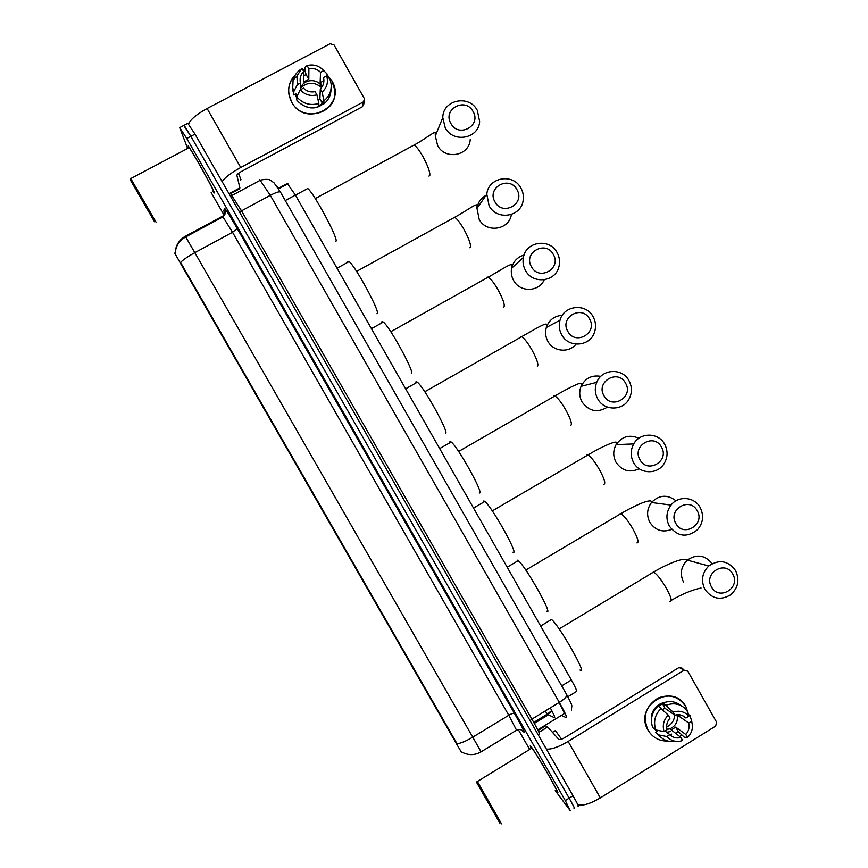 <?xml version="1.0" encoding="UTF-8"?>
<svg xmlns="http://www.w3.org/2000/svg" width="868" height="868" viewBox="0 0 868 868"><rect width="100%" height="100%" fill="white"/><g stroke="black" fill="none" stroke-linecap="round" stroke-linejoin="round"><path stroke-width="1.3" d="M462.286 752.361L461.722 752.708L455.939 742.867L180.826 263.915L174.772 253.217L175.271 252.371M278.248 188.389L287.308 183.506L295.391 195.072L571.361 679.991C575.495 687.402 577.198 691.243 576.439 691.514L567.867 696.744M556.692 791.399L556.974 791.768C563.31 800.101 536.196 752.816 531.053 746.567L530.977 746.469C529.914 745.156 530.023 745.818 531.303 748.455C530.153 746.013 530.088 745.438 531.107 746.697L531.183 746.795C536.272 752.99 563.104 799.786 556.844 791.54L556.692 791.399M212.953 191.6L214.483 192.978C213.376 188.812 191.828 150.24 188.204 145.954L188.519 148.005L188.334 146.204C191.926 150.435 213.246 188.606 214.353 192.739L212.975 191.589M573.911 808.065L574.128 808.347C575.43 809.725 573.77 806.329 569.158 798.159L190.873 136.298L183.766 125.459M175.238 252.512C175.727 245.318 179.079 239.904 185.307 236.291L194.812 252.675C188.237 256.288 183.484 259.521 180.555 262.396L457.078 743.822C461.201 743.149 466.42 740.925 472.756 737.16L481.078 751.84C474.926 755.323 468.687 755.496 462.351 752.372M211.163 192.555L223.966 214.938M518.283 729.532L529.675 749.453M555.238 790.607L570.309 810.723L565.285 800.567L186.75 138.479L179.719 127.672L187.64 148.471M577.936 805.971C579.271 807.338 577.632 803.931 573.021 795.761L194.985 134.117L187.824 123.321M574.128 808.347C575.43 809.725 573.77 806.329 569.158 798.159L190.873 136.298L184.103 125.285L180.012 127.444M685.937 706.802L688.617 714.581L685.937 706.802C672.884 681.423 633.076 705.868 648.081 730.216C642.363 716.697 645.673 705.988 657.998 698.1C669.608 693.619 678.928 696.516 685.937 706.802M681.499 735.109L679.742 736.596L681.499 735.109M667.883 741.044C659.279 741.25 652.682 737.637 648.081 730.216C652.682 737.637 659.279 741.25 667.883 741.044M577.882 804.788C583.036 805.971 590.522 803.67 600.341 797.887L715.644 726.104L716.621 722.241L687.781 671.181L684.071 670.215L679.134 667.438L564.677 737.691C561.715 739.384 559.751 739.948 558.786 739.373L547.675 726.993L538.952 732.332M546.352 749.084C551.364 749.583 558.634 747.033 568.139 741.446L684.071 670.215M679.134 667.438L682.801 668.382M538.051 730.465L545.679 725.8L547.675 726.993L538.941 732.332M674.794 715.134C674.197 720.624 671.485 724.606 666.646 727.069M670.541 731.55L666.678 732.245M678.147 714.7L678.559 715.916L688.725 722.979C689.735 727.308 688.758 731.138 685.785 734.458L675.695 727.091L671.3 729.912L669.846 728.827L666.982 729.402M664.053 731.561C662.273 725.268 663.684 719.8 668.273 715.145L670.009 718.205C667.025 721.525 666.038 725.355 667.058 729.695L664.053 731.561L655.796 729.977L657.369 731.214L655.438 732.418L658.584 734.892L666.874 736.541L669.879 734.675C673.025 737.681 676.715 738.614 680.924 737.475L671.3 729.912M669.879 734.675L665.007 730.965M677.04 714.755C678.266 721.362 675.868 726.049 669.846 728.827M651.467 721.948C650.468 713.637 653.582 707.507 660.808 703.547L664.996 702.288M658.562 706.161L662.544 703.872L664.129 704.968L663.011 702.993C669.619 700.487 675.684 701.387 681.217 705.684M660.038 736.52L655.438 732.418M661.405 708.169C654.993 714.277 653.116 721.547 655.796 729.977L652.671 727.547C650.024 719.181 651.879 711.988 658.237 705.934L668.273 715.145M675.771 741.348C668.87 742.39 663.141 740.241 658.584 734.892M662.631 709.416L665.062 708.331L674.881 715.189L673.145 712.129L663.011 702.993M666.223 705.207C674.252 702.32 681.141 704.013 686.903 710.263L688.899 716.154L685.915 718.01L682.335 715.547M680.924 737.475L682.649 740.534C676.552 742.509 671.289 741.174 666.874 736.541M673.145 712.129C679.253 710.176 684.505 711.51 688.899 716.154M674.881 715.189C679.091 714.06 682.769 715.004 685.915 718.01M671.528 734.1L669.738 734.567M657.043 731.42L654.863 729.25M675.554 733.471L678.212 731.54L684.353 737.225L687.521 737.507L685.785 734.458M688.725 722.979L691.709 721.124L689.919 715.471L688.357 714.418M689.919 715.471L690.57 717.5M691.709 721.124L692.501 726.125C692.393 730.617 690.733 734.415 687.521 737.507M678.559 715.916L680.208 714.896M678.212 731.54L675.695 727.091M665.062 708.331L662.544 703.872M499.87 823.114L476.749 782.643M501.53 823.84L477.367 781.504M556.019 790.119C561.889 797.833 536.771 754.032 531.976 748.183L531.476 748.346M561.563 739.21L555.466 730.682L554.641 731.04M732.733 574.084C725.377 559.719 703.113 573.184 711.532 586.952C718.943 601.329 741.142 587.799 732.733 574.084M704.881 589.296C700.791 580.594 702.093 572.837 708.765 566.001C719.149 559.003 728.1 560.554 735.597 570.645C739.883 580.074 738.169 588.168 730.444 594.938C720.31 600.732 711.793 598.844 704.881 589.296M580.008 670.042C588.949 677.843 559.09 624.884 551.495 619.492L550.117 620.316M697.178 510.72C689.789 496.301 667.384 509.646 675.836 523.491C683.279 537.921 705.608 524.511 697.178 510.72M669.326 526.084C665.658 518.717 666.233 511.719 671.029 505.089C678.375 495.324 694.595 496.756 700.226 507.606C704.1 515.614 703.178 523.003 697.46 529.762C686.924 537.954 677.55 536.728 669.326 526.084M546.569 611.235C554.37 617.246 525.639 565.903 518.229 560.652L517.545 560.185L516.818 561.487M661.449 447.085C654.027 432.611 631.492 445.826 639.987 459.736C647.463 474.221 669.933 460.941 661.449 447.085M633.597 462.59C630.363 456.34 630.407 450.123 633.705 443.939C640.031 432.069 658.562 432.307 664.682 444.286C668.143 451.11 667.828 457.729 663.77 464.163C656.87 474.883 639.51 474.015 633.597 462.59M512.999 552.189C519.704 556.475 491.982 506.597 484.789 501.487L483.845 500.934L483.346 502.333M625.568 383.179C618.114 368.629 595.437 381.725 603.976 395.7C611.484 410.249 634.085 397.088 625.568 383.179M597.716 398.813C594.873 393.454 594.547 387.963 596.739 382.343C601.817 368.694 622.399 367.685 628.996 380.683C632.056 386.542 632.186 392.444 629.376 398.379C623.582 410.976 604.106 411.291 597.716 398.813M479.277 492.894C484.941 495.53 458.13 446.955 451.154 442.007L450.015 441.421L449.7 442.843M589.535 318.968C582.048 304.364 559.231 317.33 567.802 331.37C575.343 345.985 598.085 332.954 589.535 318.968M561.672 334.755C559.166 330.1 558.612 325.25 560.012 320.205C563.766 305.135 586.139 302.889 593.148 316.798C595.86 321.887 596.273 327.127 594.396 332.531C589.828 346.668 568.497 348.166 561.672 334.755M445.425 433.36C450.08 434.401 424.072 386.976 417.334 382.191L416.043 381.67L415.87 383.016M553.328 254.487C545.809 239.818 522.851 252.653 531.466 266.758C539.039 281.438 561.921 268.527 553.328 254.487M525.476 270.415C523.241 266.324 522.547 262.027 523.393 257.492C525.878 241.315 549.759 237.93 557.137 252.631C559.545 257.102 560.153 261.778 558.938 266.65C555.596 282.013 532.681 284.65 525.476 270.415M411.345 373.62L411.432 373.576C415.121 373.099 389.83 326.672 383.309 322.05L381.92 321.67L381.866 322.863M516.97 189.712C509.418 174.978 486.319 187.683 494.966 201.864C502.583 216.599 525.596 203.817 516.97 189.712M489.107 205.781L486.807 194.237C488.098 177.191 513.27 172.786 520.963 188.182C523.133 192.153 523.849 196.342 523.1 200.747C520.941 217.076 496.659 220.732 489.107 205.781M376.918 313.749L377.298 313.543C380.054 311.59 355.37 266.02 349.099 261.583L347.667 261.42L347.677 262.364M473.071 111.505C465.476 96.706 442.213 109.26 450.904 123.516C458.564 138.327 481.751 125.708 473.071 111.505M445.219 127.759L442.778 117.581C442.788 99.722 469.262 94.276 477.302 110.377L479.646 121.498C478.778 138.728 453.129 143.47 445.219 127.759M335.374 241.488L336.1 241.087C337.793 237.452 313.728 192.739 307.739 188.497L306.361 189.246M331.847 80.767C347.482 106.091 305.493 128.551 291.67 102.088C286.711 91.954 287.959 82.84 295.424 74.757C290.075 80.149 287.905 86.659 288.925 94.287L291.67 102.088C302.596 123.592 338.238 113.426 334.766 89.957L331.847 80.767L327.041 74.789L331.847 80.767M222.154 181.662C224.693 177.658 230.888 172.938 240.74 167.481L363.095 102.088L364.538 99.505L364.159 98.247L334.05 44.93L330.122 43.725L207.094 108.511L240.74 167.481M188.703 123.798C190.634 119.307 196.765 114.218 207.094 108.511M302.899 70.058L304.983 69.386L302.899 70.058M364.332 100.721L363.746 104.247L362.325 106.786L241.597 171.376C238.57 173.079 236.986 174.403 236.877 175.325L239.915 187.933L239.21 189.007L229.369 194.291M323.146 84.717L323.493 77.512L323.829 79.292C324.165 83.078 322.994 86.29 320.303 88.905L319.88 98.876L318.122 100.211M318.838 103.466L316.939 94.851L315.127 91.65C310.657 92.54 306.773 91.357 303.453 88.124L300.263 89.816L296.693 96.793L296.769 100.059C302.791 106.916 310.104 109.118 318.719 106.666L318.838 103.466C310.158 105.939 302.769 103.704 296.693 96.793M300.578 88.829C302.52 79.172 317.276 77.632 321.811 86.583L321.995 86.919M322.44 86.203L320.129 82.72L320.552 72.304C317.243 69.071 313.359 67.888 308.889 68.767L307.077 65.567L304.983 67.292L304.983 70.829L306.154 74.626L303.724 75.624M296.726 98.214L295.359 94.189M296.704 97.238L295.934 93.885L293.883 94.97L292.635 87.104M300.588 89.643L300.502 82.916L297.312 84.608L293.775 91.65L293.883 94.97M293.775 91.65L292.722 87.679L293.08 80.138C294.187 75.972 296.455 72.597 299.872 69.983M326.965 76.124L327.084 74.008L323.731 70.633L320.552 72.304M316.939 94.851C310.462 96.457 304.907 94.786 300.263 89.816M297.312 84.608L296.964 76.015L301.901 68.29L303.713 71.502L303.746 81.95L308.791 79.281L308.889 68.767M307.077 65.567C313.554 63.972 319.109 65.664 323.731 70.633M300.502 82.916L300.209 81.494C299.742 77.556 300.914 74.225 303.713 71.502M323.525 103.563C317.699 108.457 311.243 109.227 304.136 105.885M318.751 105.733L322.516 103.52L322.603 101.925L323.764 103.976L323.938 100.753L322.104 92.106L320.303 88.905M331.023 89.003C330.99 95.176 328.571 100.167 323.764 103.976M323.493 77.512L326.672 75.831L329.981 79.14L331.164 84.077C331.652 90.923 329.243 96.489 323.938 100.753M326.672 75.831C328.495 82.265 326.976 87.69 322.104 92.106M300.903 87.755C307.543 81.852 314.444 81.755 321.594 87.494M323.319 81.028L320.129 82.72M322.516 103.52L319.88 98.876M297.843 94.536L295.977 95.523M308.791 79.281L306.154 74.626M154.515 221.741L130.233 179.719M156.001 222.099L130.612 178.32L130.2 179.839M213.159 191.492L213.528 191.296C212.465 187.379 192.501 151.65 189.137 147.668L188.714 147.896M240.403 180.034L241.033 179.698L238.461 173.383M545.071 711.098L547.882 714.516L534.059 722.957M551.929 710.946L547.882 714.516L554.554 717.771C555.346 717.934 553.925 714.646 550.312 707.897M561.694 685.861L571.361 679.991M285.279 200.53L295.391 195.072M223.694 210.816L224.66 208.559C225.571 208.938 229.76 215.6 237.235 228.555L232.526 232.277L194.812 252.675L472.756 737.16L508.789 715.265L232.526 232.277L222.544 216.24L185.318 236.291M237.235 228.555L514.485 713.474C521.57 725.963 524.771 732.212 524.077 732.201L520.637 729.587M565.285 800.567L573.021 795.761M186.75 138.479L194.985 134.117M481.1 751.829L516.547 730.216L508.789 715.265C511.74 713.561 513.639 712.975 514.485 713.474M524.077 732.201C522.135 729.478 519.661 728.784 516.666 730.14M222.566 216.23C224.682 214.928 225.615 213.018 225.344 210.501L224.66 208.559M223.825 215.286L224.259 212.15L223.597 210.273M561.346 715.416L566.37 717.662C567.303 717.532 564.949 712.454 559.317 702.407L531.9 719.127C537.585 729.174 540.08 734.198 539.386 734.176M566.62 694.498L566.837 694.877C566.847 696.689 564.341 699.196 559.317 702.407L270.295 195.333L241.532 210.837L531.9 719.127L530.098 720.635M280.57 192.262L280.407 191.991C279.051 191.427 275.677 192.544 270.295 195.333L259.706 179.676M231.311 194.92L241.532 210.837L239.34 211.738M276.404 185.643L278.14 188.215M564.298 713.615L564.07 713.756C564.797 713.702 563.115 709.981 559.014 702.592M564.07 713.756L537.748 729.847M548.424 714.776L534.297 723.402M568.139 741.446L600.341 797.887M538.909 732.256L547.61 726.928M652.161 572.674L653.593 572.066C657 574.193 661.275 579.64 666.429 588.395C671.214 597.293 672.364 601.6 669.89 601.296M712.151 563.647C704.903 554.902 696.603 553.751 687.261 560.175C680.924 566.641 679.687 573.987 683.572 582.222M675.998 500.814C667.384 494.239 659.213 494.803 651.488 502.507C646.931 508.778 646.389 515.408 649.861 522.373C655.383 530.478 662.664 532.811 671.702 529.382M619.437 514.019L620.859 513.65C624.07 515.635 628.139 520.811 633.043 529.187C637.861 538.171 639.173 542.76 636.96 542.934M638.837 438.286C629.615 434.217 622.041 436.333 616.117 444.622C612.982 450.47 612.949 456.351 616.009 462.264C622.052 470.901 629.799 473.06 639.228 468.742M586.605 455.125L587.951 454.951C590.989 456.807 594.84 461.733 599.506 469.729C604.388 478.8 605.853 483.671 603.911 484.333M600.786 376.376C591.835 374.835 585.271 378.144 581.093 386.325C579.01 391.652 579.325 396.85 582.016 401.917C589.036 411.443 597.51 413.168 607.448 407.103M553.643 395.982L554.88 395.96C557.733 397.696 561.39 402.383 565.838 410.021C570.764 419.19 572.392 424.344 570.71 425.494M562.28 315.323C554.348 315.898 549.021 319.966 546.308 327.54C544.974 332.325 545.495 336.914 547.871 341.308C553.307 351.724 568.952 353.276 576.016 344.151M520.095 337.576L520.561 336.589L521.646 336.697C524.326 338.314 527.787 342.773 532.03 350.075C536.999 359.33 538.789 364.777 537.39 366.404M486.698 277.999L487.035 277.142L488.239 277.142C490.756 278.65 494.044 282.892 498.08 289.869C503.104 299.221 505.046 304.95 503.917 307.077L503.776 307.163M524.066 255.051C517.436 257.026 513.292 261.42 511.632 268.223C510.829 272.509 511.48 276.588 513.596 280.451C519.813 292.592 538.985 292.158 544.214 279.811M453.15 218.128L454.658 217.293C457.024 218.703 460.138 222.751 463.989 229.412C469.056 238.852 471.172 244.884 470.315 247.51L469.859 247.76M486.037 195.343C480.894 198.175 477.877 202.526 476.988 208.407L479.169 219.322C486.319 233.47 509.31 229.977 511.361 214.526M412.636 145.813L414.101 145.021C416.282 146.323 419.201 150.131 422.846 156.468C427.978 166.016 430.289 172.396 429.769 175.618L428.933 176.074M439.599 125.404L435.324 135.94L437.624 145.564C445.11 160.406 469.393 155.893 470.228 139.574M229.033 193.705L239.915 187.868M362.325 106.786L363.095 102.088M239.915 187.933L229.065 193.759M551.733 710.566L547.382 714.082L533.744 722.404M278.541 188.855L287.937 183.799M175.303 252.989C175.792 245.883 179.253 240.534 185.709 236.931L223.109 216.783C225.517 213.821 226.266 211.759 225.376 210.62L224.183 211.955M188.193 123.126L184.103 125.285M571.47 710.198C571.535 703.981 573.607 708.125 566.837 694.877L280.407 191.991L274.028 182.822L270.512 180.316C268.852 179.123 265.51 179.058 260.498 180.121L230.487 196.255M547.903 714.516L534.059 722.968M679.253 667.362L684.19 670.139M667.611 729.348L666.841 728.762M661.763 704.208L660.808 703.547M688.15 713.756L686.903 710.263M476.716 782.773L477.107 781.254M531.9 748.086L477.27 781.569M555.379 730.585L552.493 732.353M671.214 600.374C682.541 593.864 692.48 589.752 701.04 588.016M559.111 628.931L653.593 572.066C666.602 564.298 683.865 556.887 687.239 560.088L708.765 566.001M551.495 619.492L540.634 626.012M525.791 570.07L620.859 513.65C633.011 506.456 649.438 498.709 651.575 501.498L651.488 502.507L671.029 505.089M518.229 560.652L507.172 567.205M492.297 510.916L587.951 454.951C600.417 447.335 617.376 439.772 616.399 442.756L616.117 444.622L633.705 443.939M484.789 501.487L473.516 508.062M458.629 451.479L554.88 395.96C566.587 389.092 582.027 380.954 581.462 383.775L581.093 386.325L596.739 382.343M451.154 442.007L439.675 448.604M424.788 391.75L521.646 336.697C532.616 330.513 546.634 321.952 546.623 324.534L546.308 327.54L560.012 320.205M417.334 382.191L405.649 388.81M390.774 331.728L488.239 277.142C498.633 271.5 511.48 262.668 511.838 264.99L511.632 268.223L523.393 257.492M383.309 322.05L371.428 328.69M356.585 271.402L454.658 217.293C464.499 212.15 476.25 203.166 477.064 205.141L476.988 208.407L486.807 194.237M349.099 261.583L337.023 268.223M315.279 198.566L414.101 145.021C424.354 139.672 435.736 130.33 435.237 132.826L435.324 135.94L442.778 117.581M307.739 188.497L295.435 195.148M323.829 79.292L323.645 83.035M292.722 87.679L292.831 91.042M296.964 76.015L293.08 80.138M189.137 147.668L130.753 178.591"/></g></svg>
